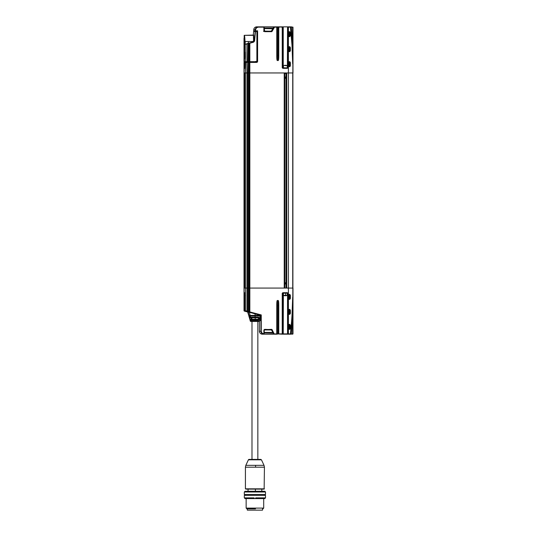<?xml version="1.0" encoding="UTF-8"?>
<svg xmlns="http://www.w3.org/2000/svg" width="537" height="537" viewBox="0 0 537 537"><rect width="100%" height="100%" fill="white"/><g stroke="black" fill="none" stroke-linecap="round" stroke-linejoin="round"><path stroke-width="0.81" d="M244.053 288.08L244.013 62.413L244.523 62.413L244.57 68.34L244.872 62.413L245.382 62.413L245.382 288.08L248.107 288.08L248.107 72.951L248.107 311.332L247.745 311.614L248.376 311.48L248.107 72.951L248.376 288.08L248.376 72.951L249.551 72.951L249.249 288.08L249.249 62.413L249.846 288.08L249.846 72.951L249.249 72.951L249.249 288.08L248.376 288.08L249.551 288.08L248.376 288.08L248.376 311.48L248.107 288.08L246.946 288.08L246.946 72.951L247.839 72.951L247.839 311.332L246.946 311.091L246.946 288.08L245.349 288.08L245.382 72.951L244.013 72.951L246.946 72.951L246.946 288.08L245.382 288.08L245.382 72.951L246.946 72.951L245.382 72.951L245.678 62.117L244.872 62.413L249.155 62.117L246.496 62.117M284.469 288.08L284.469 72.951L284.469 288.08M284.785 288.08L284.785 72.951L284.785 288.08M286.08 288.08L286.08 72.951L286.08 288.08M286.483 288.08L286.483 72.951L286.483 288.08M286.745 288.08L286.745 72.951L286.745 288.08L292.732 288.08L292.732 72.951L288.409 72.951L288.409 288.08L249.846 288.08L284.227 288.08L284.227 72.951L284.227 288.08M292.732 72.951L292.732 288.08M292.866 288.08L292.866 72.951M244.778 288.08L244.778 72.951L244.778 288.08L244.785 72.951L245.127 72.951L245.127 288.08L244.785 288.08L244.785 72.951L244.785 288.08M244.61 72.951L244.61 288.08M286.745 72.951L288.409 72.951L288.409 295.068L289.248 294.638L290.014 295.33L290.014 298.404L289.248 299.089L288.409 298.659C289.221 299.673 289.879 299.586 290.383 298.404L290.014 298.404L290.383 298.404L290.383 295.33L290.014 295.33L290.383 295.33C289.879 294.148 289.221 294.061 288.409 295.068L288.644 298.404L288.664 295.149L289.248 294.638M245.127 288.08L245.127 72.951M288.644 65.709L288.369 62.634L288.369 65.709L288.664 62.453L289.248 61.943L290.383 62.634L290.383 65.709L289.51 66.682L288.409 65.97C289.221 66.977 289.879 66.89 290.383 65.709L290.014 65.709L290.383 65.709L290.383 62.634L290.014 62.634L290.014 65.709L289.248 66.393L288.409 65.97L288.409 72.951L249.846 72.951L284.227 72.951M247.819 62.117L246.926 62.117L246.946 72.951L248.376 72.951L248.376 62.413L249.228 62.117L248.356 62.117L248.107 72.951L248.107 62.413L249.551 62.413L249.846 72.951L249.846 288.08L249.551 311.869L249.155 312.004L260.942 315.159L261.25 331.255L261.25 314.93L249.551 311.869L249.846 288.08L288.409 288.08L288.409 295.068L289.51 294.35L290.383 295.33L290.383 298.404L289.51 299.377L288.409 298.659L288.409 313.662C289.221 314.669 289.879 314.581 290.383 313.4L290.383 310.326C289.879 309.144 289.221 309.057 288.409 310.071L289.51 309.352L290.383 310.326L290.014 310.326L290.383 310.326L290.383 313.4L289.51 314.38L288.409 313.662L288.409 325.066L289.248 324.643L290.014 325.328L290 329.161M245.322 288.08L245.322 72.951L245.322 288.08M244.248 288.08L244.248 72.951L244.248 288.08M244.053 72.951L244.013 62.413L246.268 62.413M245.147 310.775L245.382 288.08L244.013 288.08L244.013 72.951L244.013 288.08L245.382 288.08L245.382 310.775L246.946 311.091L244.872 310.775L244.845 292.692L244.523 310.775L244.838 295.37L244.744 311.057L247.564 311.728L248.698 315.38L250.081 315.38L249.423 312.172L260.667 315.159L248.154 312.037L249.054 315.38L248.114 312.037L248.873 315.36L247.846 312.037C249.108 316.414 249.195 316.414 248.114 312.037L245.087 311.057L244.838 310.775L245.382 310.775L260.942 315.159L260.942 331.255A2.927 2.92 90 0 0 263.862 334.182L263.882 333.893A2.631 2.625 -90 0 1 261.25 331.255L259.411 331.255L259.411 321.408L259.411 331.255A2.927 2.92 90 0 0 262.331 334.182L263.862 334.182A2.927 2.92 -90 0 1 260.942 331.255L259.411 331.255L259.411 321.408M289.846 32.697A0.436 0.436 90 0 0 289.409 32.26L288.758 32.26L289.302 32.267L289.302 36.06L288.752 36.066L289.409 36.066A0.436 0.436 90 0 0 289.846 35.623L289.846 32.697M289.409 47.256L288.758 47.256L289.302 47.263L289.302 51.062L288.752 51.062L289.409 51.062A0.436 0.436 90 0 0 289.846 50.626L289.846 47.699A0.436 0.436 90 0 0 289.409 47.256M289.409 62.258L288.758 62.258L289.302 62.265L289.302 66.058L288.752 66.064L289.409 66.064A0.436 0.436 90 0 0 289.846 65.628L289.846 62.701A0.436 0.436 90 0 0 289.409 62.258M288.678 62.426L288.678 65.91M288.678 35.912L288.678 32.421M288.678 50.914L288.678 47.424M285.167 284.086C281.697 283.932 289.376 283.778 285.181 283.623C281.965 283.476 289.081 283.321 285.194 283.167C284.026 283.093 284.147 283.012 285.55 282.932L286.026 282.932M286.409 282.932C286.167 283.08 282.757 283.221 285.187 283.361C289.235 283.556 281.811 283.751 285.174 283.945M285.207 282.744C288.919 282.744 282.113 282.744 285.207 282.744M285.301 295.686A4.39 2.182 103.7 0 1 285.033 295.733A4.39 4.155 129.9 0 1 284.55 295.686A4.403 4.35 -118.1 0 1 284.107 295.578A4.283 0.51 120.9 0 1 284.066 295.578A4.403 4.35 118.1 0 0 284.503 295.686A4.39 3.699 112.4 0 0 284.932 295.733A4.39 3.699 -67.6 0 1 284.503 295.686A4.403 4.35 -61.9 0 1 284.066 295.578A4.283 0.51 -59.1 0 0 284.107 295.578A4.403 4.35 61.9 0 0 284.55 295.686A4.39 4.155 -50.1 0 0 285.033 295.733A4.39 2.182 -76.3 0 0 285.301 295.686A4.403 0.611 -85.7 0 0 285.369 295.578A4.283 3.645 13.2 0 0 285.684 295.578A4.403 0.611 85.7 0 1 285.63 295.686A4.39 1.074 77.8 0 0 285.771 295.733A4.39 3.699 67.6 0 0 286.194 295.686A4.403 4.35 61.9 0 0 286.637 295.578A4.41 4.363 90 0 0 287.235 295.337A4.41 4.363 -90 0 1 286.637 295.572A4.403 4.35 -118.1 0 1 286.194 295.686A4.39 3.699 -112.4 0 1 285.771 295.733A4.39 1.074 -102.2 0 1 285.63 295.686L285.63 295.686A4.403 0.611 -94.3 0 0 285.684 295.578A4.283 3.645 -166.8 0 1 285.369 295.578L285.402 295.686A4.403 0.611 85.7 0 1 285.348 295.612A4.403 0.611 -94.3 0 0 285.402 295.686A4.39 2.182 -103.7 0 0 285.664 295.733A4.39 2.182 76.3 0 1 285.402 295.686L285.395 295.578M286.543 295.598L283.449 295.337L287.255 295.337L287.255 293.135L283.241 293.135L283.449 295.337L284.154 295.598M285.617 295.337L285.617 293.135L285.617 295.337M245.141 55.814L245.335 56.68A4.685 4.679 -90 0 1 245.141 55.821L245.295 56.311L245.275 55.546A4.679 4.457 90 0 1 245.275 54.935L245.295 54.177L245.141 54.667A4.685 4.679 -90 0 1 245.315 53.868M245.187 54.667A4.685 4.652 90 0 1 245.335 53.928A4.685 4.652 90 0 0 245.187 54.667L245.443 54.177L245.275 54.935A4.679 4.457 90 0 0 245.275 55.546L245.443 56.311L245.187 55.821A4.685 4.652 90 0 0 245.335 56.553A4.685 4.652 90 0 1 245.187 55.821M245.382 65.46L244.765 65.695L244.872 67.904M283.959 26.85L264.13 26.85L274.219 26.85L273.749 26.85L271.628 31.24L274.246 26.998L271.628 31.24L272.783 28.602L264.238 28.602L264.694 31.361L271.353 31.099L273.165 28.112L264.224 28.112L264.144 26.937L273.763 26.937L273.165 28.112L264.224 28.112L264.238 28.602L273.058 28.736L273.749 26.85L256.686 26.85A2.927 2.92 90 0 0 253.779 29.522A2.927 2.92 -90 0 1 256.686 26.85C255.035 26.991 254.061 27.884 253.779 29.522L255.619 29.548A2.631 2.625 -90 0 1 258.237 27.145L258.216 26.85A2.927 2.92 90 0 0 255.31 29.522L255.203 30.777L255.76 31.388L256.028 30.804M292.833 27.145L292.578 45.195L292.094 45.215L290.651 27.112L291.316 27.145L292.578 45.195L292.692 63.89L292.692 27.145L292.692 63.89L292 45.222L290.443 27.145L287.946 26.85L288.409 27.145L288.409 32.368L289.51 31.649L290.383 32.629L290.383 35.704L289.51 36.684L288.409 35.966C289.221 36.972 289.879 36.885 290.383 35.704L290.014 35.704L290.383 35.704L290.383 32.629L290.014 32.629L290.383 32.629C289.879 31.448 289.221 31.361 288.409 32.368L288.644 32.629L289.248 31.945L290.014 32.629L290.014 35.704L289.248 36.395L288.409 35.966L288.409 47.37L289.51 46.652L290.383 47.632L290.383 50.706L289.51 51.686L288.409 50.968C289.221 51.975 289.879 51.888 290.383 50.706L290.014 50.706L290.383 50.706L290.383 47.632L290.014 47.632L290.383 47.632C289.879 46.451 289.221 46.363 288.409 47.37L289.248 46.941L290.014 47.632L290.014 50.706L289.248 51.391L288.409 50.968L288.409 62.373L289.51 61.654L290.383 62.634C289.879 61.453 289.221 61.366 288.409 62.373L288.409 72.951L292.833 72.951L292.987 27.145L292.833 72.951L292.987 27.145L287.141 26.85M276.005 26.85L278.549 26.85M292.987 27.145L292.987 72.951L249.846 72.951L249.846 62.413L256.558 62.117L249.551 62.413L249.551 72.951L249.846 62.413L256.579 62.413L257.606 61.386L257.606 30.804L255.491 31.092L257.606 30.804L255.511 30.804L255.619 29.548L256.464 27.837L258.237 27.145L263.882 27.145L264.177 31.374L271.547 31.381L264.707 31.381M264.15 30.663L264.687 31.099L271.803 31.24L264.882 31.381A0.732 0.732 -90 0 1 264.15 30.649L263.862 26.85L258.237 27.145L263.862 26.85M270.198 31.381L263.526 31.381M292.578 45.195L292.578 27.145L291.316 27.145L292.578 45.195L292.094 45.215L290.651 27.112L291.296 26.85L288.389 26.85L288.409 62.373L289.248 61.943M263.882 27.145L263.882 30.649A1.027 1.02 90 0 0 264.902 31.676L271.568 31.676A0.584 0.584 90 0 0 272.078 31.381L274.521 27.145L276.763 27.145L276.763 55.459C276.763 58.842 276.951 60.533 277.327 60.533L278.206 60.533C278.582 60.533 278.77 58.842 278.77 55.459L278.206 60.486L278.77 55.459L278.77 27.145L282.214 26.85L278.75 26.85L282.234 27.145L282.234 67.763L282.838 68.34L282.496 67.763L287.409 68.34L287.966 67.776L287.389 68.045L287.537 27.145L287.396 68.045L287.966 67.776L287.966 27.145L290.443 27.145L292.094 45.215L292.692 63.89M289.134 66.366L289.859 65.729L290.034 66.521M290.014 62.634L289.128 61.977M277.032 55.459L277.3 55.459A29.267 2.041 -90 0 0 277.327 60.486L276.763 55.459L277.327 60.533L277.032 27.145L274.501 26.85L278.173 27.145L276.743 26.85L277.3 27.145L277.3 55.459L276.763 27.145L277.032 55.459M256.028 61.386L255.726 62.117A1.027 1.02 -90 0 0 255.847 61.977M283.382 68.045L287.409 68.34L287.537 67.904L287.832 26.85L282.214 26.85L287.946 26.85L282.959 26.85L283.241 67.904L283.241 27.145L282.496 27.145L282.496 67.763L287.537 67.904L282.234 67.763L282.234 27.145L282.234 67.763L282.838 68.34L287.409 68.34L287.966 67.776L287.966 27.145L287.657 67.776M255.76 31.388L255.203 30.777L253.672 30.824L255.491 31.092L255.31 29.522A2.927 2.92 -90 0 1 258.216 26.85L256.686 26.85M255.203 30.777L253.672 30.777L253.779 29.522L253.672 30.777L253.779 29.522L255.31 29.522L255.203 30.804M292.578 27.145L291.296 26.85L292.578 27.145M247.839 72.951L248.107 62.413L245.678 62.117L246.926 62.117L246.946 72.951L247.839 72.951M257.606 61.386L257.606 30.804L257.29 61.386A0.732 0.732 -90 0 1 256.558 62.117L256.579 62.413A1.027 1.02 90 0 0 257.606 61.386M244.838 62.413L244.852 68.233M244.859 68.226L245.167 62.117L245.127 68.045M292.665 62.252L292.665 61.869M290.014 62.587L290.014 65.749L289.859 62.587M290.014 47.592L290.014 50.746M290.014 47.632L289.859 50.746M290.014 32.589L290.014 35.744M289.859 32.589L289.859 35.744M290.014 32.629L289.128 31.972M289.859 32.629L290.014 35.704M289.128 36.362L289.859 35.704M289.248 36.395L288.644 35.704L288.664 32.455L289.248 31.945M248.376 72.951L249.249 72.951L248.376 72.951M289.248 51.391L288.644 50.706L288.664 47.451L289.248 46.941M289.859 47.605L289.128 46.974M289.128 51.364L290.014 50.706M264.15 28.602L264.13 26.85M271.547 31.381L271.568 31.676A0.584 0.584 90 0 0 272.078 31.381L274.501 26.85L273.971 26.998L274.521 27.145L271.547 31.381M278.75 26.85L277.3 27.145L277.3 55.459L278.475 55.459L278.206 60.486A29.267 2.041 90 0 1 278.173 55.459L277.3 55.459A29.267 2.041 90 0 0 277.327 60.486L278.206 60.486A29.267 2.041 -90 0 1 278.173 55.459L278.173 27.145L278.475 55.459L278.173 27.145L278.75 26.85M278.77 27.145L278.475 55.459L278.77 27.145M287.389 68.045L282.811 68.045M255.76 61.386L255.028 62.117A0.732 0.732 90 0 0 255.464 61.977M253.424 41.517L253.88 40.389L253.424 41.51M253.122 41.517L253.571 40.517L253.679 35.066L253.571 40.517L253.39 35.335L244.187 35.335L244.187 38.268L244.315 35.335A10.975 0.765 90 0 1 245.006 41.517L244.315 35.335L253.679 35.066L253.88 40.389L254.363 40.389A1.9 1.9 -90 0 1 252.961 42.061L249.846 43.208L252.914 42.061A1.9 1.9 90 0 0 253.813 41.517L245.006 41.517L245.382 61.681L246.946 61.681L246.946 43.987L245.382 44.296L248.336 43.289L248.336 41.517L245.208 41.517L245.208 44.296L245.382 61.681L247.819 61.977L248.376 43.591L247.745 43.463L248.376 43.591L248.376 61.681L248.107 43.745L247.839 61.681L248.107 43.745L247.745 43.463L246.852 43.705L247.839 43.745L246.946 43.987L246.946 61.681L247.819 61.977L244.013 61.681L244.013 38.268L244.013 61.681L249.228 61.977L249.551 43.208L249.551 61.681L248.376 61.681L248.376 43.591L249.752 42.92L249.155 43.074L249.249 61.681L248.356 61.977L256.418 61.977A0.732 0.732 90 0 0 257.142 61.245L257.142 31.535L255.451 31.535L254.672 40.416A2.195 2.188 -90 0 1 253.061 42.342L249.846 43.208L249.846 61.681L256.438 61.681A0.436 0.436 90 0 0 256.874 61.245L256.874 31.535L256.874 61.245A0.436 0.436 -90 0 1 256.438 61.681L249.846 61.681L249.551 43.208L249.551 61.681L256.418 61.977L257.142 61.245L257.142 31.535M253.88 31.535L255.431 31.24L253.605 31.508L253.283 35.227L253.605 31.508L255.451 31.535L254.363 40.389A1.9 1.9 -90 0 1 252.961 42.061L253.061 42.342A2.195 2.188 90 0 0 254.672 40.416L255.451 31.535L256.854 31.24L255.135 31.508L254.363 40.389L253.88 40.389M244.442 46.061L244.362 44.443L244.442 46.061M244.348 43.846L244.348 43.222L244.348 43.846M244.362 42.624L244.442 41.007L244.362 42.624M245.275 57.774L245.194 56.157L245.275 57.774M245.194 54.331L245.275 52.713L245.194 54.331M244.758 46.605L244.697 47.484L244.758 46.605M244.281 40.114L244.281 46.954L244.281 40.114M245.187 52.015L245.12 58.661L245.127 51.901M244.758 56.855L244.697 55.976L244.758 56.855M248.282 43.309L252.961 42.061L248.282 43.309M253.055 35.335L253.679 35.066L253.055 35.335M257.001 61.977L256.303 61.977M252.914 42.061L248.336 43.289L248.336 41.517L253.813 41.517A1.9 1.9 -90 0 1 252.914 42.061M255.478 508.834L246.892 508.834L255.478 508.834M263.701 498.591L263.701 508.103L246.141 508.103L263.701 508.103L262.969 508.834M245.067 491.268L264.775 491.268M244.335 495.369L265.506 495.369L265.526 497.859L255.659 497.859L265.526 497.859L264.795 498.591L245.067 498.591M254.176 495.369L265.506 495.369L254.176 495.369M254.176 497.859L244.335 497.859L254.176 497.859M244.308 494.49L244.308 491.999L265.526 491.999L254.176 491.999M254.176 494.49L265.506 494.49L254.176 494.49M244.335 494.49L265.506 494.49L265.526 491.999L264.795 491.268L245.04 491.268L244.308 491.999M264.775 498.591L245.04 498.591L244.308 497.859L244.308 495.369M255.659 491.999L255.605 491.268L255.659 491.999M260.512 319.992L259.827 320.18L259.035 321.455L260.512 320.018L260.586 315.89L250.175 315.971L255.095 315.971L255.075 317.139L250.39 317.139L255.055 317.354L255.095 315.971L259.908 315.971L259.888 315.602M260.445 320.408L259.035 321.455L250.92 321.455A0.732 0.732 -90 0 1 250.215 320.911L249.994 319.904M257.767 319.696L258.23 319.26L257.794 319.696M258.465 319.696A0.436 0.436 90 0 0 258.908 319.26L258.908 317.797L258.519 320.065L258.948 319.26L258.498 319.696L255.29 319.696L255.31 320.065L258.519 320.065L258.498 319.696M250 319.938L248.839 315.971L249.477 315.602L249.584 317.87L249.437 317.139L258.572 317.139L255.075 317.139L258.572 317.139L259.264 319.334L259.29 317.87L258.572 317.139L259.29 317.87L259.264 319.334L258.519 320.065L250.517 319.696L250.235 320.065L251.397 319.696L250.235 320.065L250.464 320.911L251.363 320.911L251.209 320.065L255.31 320.065L251.209 320.065L251.363 320.911A0.732 0.49 90 0 0 251.833 321.455L259.035 321.455L259.089 320.911L255.29 320.911L255.243 321.455L255.29 320.911L250.215 320.911A0.732 0.732 90 0 0 250.92 321.455L251.168 321.455A0.732 0.732 -90 0 1 250.464 320.911A0.732 0.732 90 0 0 251.168 321.455L251.833 321.455A0.732 0.49 -90 0 1 251.363 320.911L255.29 320.911L255.31 320.065L255.29 320.911L259.089 320.911L259.827 320.18L259.908 315.971L259.827 320.18L260.512 320.005L259.035 321.455M251.168 319.696L251.235 317.354L251.202 317.797L249.886 317.797L249.718 317.354M249.786 317.354L258.552 317.354L258.908 317.797A0.436 0.436 90 0 0 258.465 317.354L258.908 319.26L258.438 319.26L258.438 317.797L251.934 317.797L251.631 317.354L251.746 317.797A0.436 0.436 90 0 0 251.309 317.354A0.436 0.436 -90 0 1 251.746 317.797L251.397 319.696M255.256 317.354L255.223 317.797L255.256 317.354M258.371 319.696L258.458 319.26L258.371 319.696M255.122 321.455L257.129 321.455M250.363 315.602L250.39 317.139L249.504 317.139L250.39 317.139L250.175 315.971L249.195 315.971L254.149 315.602M250.913 321.455L250.208 320.911L249.732 317.797M249.121 315.602L248.832 315.971L249.121 315.602M251.235 319.696L250.276 319.26L251.202 319.26L249.974 319.334L250.222 320.065L250.504 319.696L249.584 317.87L249.974 319.334L249.886 317.797L251.672 317.797L251.202 317.797L251.235 319.696A0.436 0.436 90 0 0 251.672 319.26L251.746 319.26A0.436 0.436 -90 0 1 251.309 319.696A0.436 0.436 90 0 0 251.746 319.26L251.631 319.696L251.934 319.26L255.223 319.26L255.256 319.696M251.235 317.354L251.672 317.797A0.436 0.436 90 0 0 251.235 317.354M251.746 319.26L251.672 317.797L251.746 319.26L251.746 317.797L251.934 319.26L255.223 319.26L255.223 317.797L251.934 317.797L251.746 319.26M258.438 319.26L255.223 319.26L255.223 317.797L258.438 317.797L258.438 319.26M249.43 317.354L248.832 315.971L249.114 315.602M244.416 43L244.308 42.96A4.685 4.679 -90 0 1 244.476 42.161M244.496 44.974A4.685 4.679 -90 0 1 244.308 44.108L244.496 44.974A4.685 4.679 -90 0 1 244.308 44.108L244.456 44.598L244.436 43.839A4.679 4.457 90 0 1 244.436 43.229L244.496 42.094M244.288 43.155L244.456 42.47M244.348 42.96A4.685 4.652 90 0 1 244.503 42.222A4.685 4.652 90 0 0 244.348 42.96L244.603 42.463L244.436 43.229A4.679 4.457 90 0 0 244.436 43.839L244.603 44.605L244.348 44.108A4.685 4.652 90 0 0 244.503 44.846A4.685 4.652 90 0 1 244.348 44.108M244.456 44.598L244.369 43.92M289.852 295.249L289.128 294.672M262.331 334.182C260.559 334.007 259.586 333.034 259.411 331.255A2.927 2.92 -90 0 0 262.331 334.182L264.15 333.893L264.15 330.383L264.882 329.651L271.547 329.651L264.902 329.356A1.027 1.02 90 0 0 263.882 330.383L264.15 330.383A0.732 0.732 -90 0 1 264.882 329.651L272.078 329.651A0.584 0.584 90 0 0 271.568 329.356L273.971 334.034L277.032 333.893L277.032 305.573L278.173 305.573L278.173 333.893L282.496 333.893L282.234 293.276L282.851 292.692L287.396 292.692L282.851 292.692L282.234 293.276L282.234 333.893L276.763 333.893L282.214 334.182L278.77 333.893L278.77 305.573L278.173 333.893L278.173 305.573L278.475 333.893L278.77 305.573C278.77 302.19 278.582 300.498 278.206 300.498L277.327 300.498C276.951 300.498 276.763 302.19 276.763 305.573L276.743 334.182L274.501 334.182L277.28 334.182L277.3 305.573A29.267 2.041 90 0 1 277.327 300.545L278.206 300.545L278.475 305.573L278.206 300.545A29.267 2.041 -90 0 0 278.173 305.573L277.3 305.573L277.032 333.893L277.327 300.545A29.267 2.041 -90 0 0 277.3 305.573L276.763 305.573L276.763 333.893L264.13 334.182L274.219 334.182L264.13 334.182L273.763 334.095L273.172 332.933L264.224 332.933L264.076 334.095M289.852 325.247L289.128 324.67M288.644 328.402L288.369 325.328L288.644 328.402L288.664 325.154L289.248 324.643M288.409 310.064L289.248 309.641L290.014 310.326L290.014 313.4L289.248 314.091L288.409 313.662L288.409 328.664C289.221 329.671 289.879 329.584 290.383 328.402L290.014 328.402L290.014 325.328L290.383 325.328C289.879 324.147 289.221 324.059 288.409 325.066L289.51 324.348L290.383 325.328L290.014 325.328L290.014 328.402L289.248 329.094L288.409 328.664L288.409 333.893L287.946 334.182L291.296 334.182L290.651 333.92L292.094 315.823L292.692 297.149L292.578 315.837L292.094 315.823L292.578 315.837L291.316 333.893L290.369 334.182L292.987 333.893L292.987 288.08L292.699 334.182L292.833 288.08L288.409 288.08L292.987 288.08L292.987 333.893M289.248 299.089L288.664 298.579L288.369 295.33L288.409 310.071M287.141 334.182L288.389 334.182L288.409 328.664L289.51 329.382L290.383 328.402L290.383 325.328L290.383 328.402L289.859 328.402L290.014 325.328M290.014 298.404L290.014 295.33M290.014 313.4L290.014 310.326M260.626 315.602L255.102 315.38L260.64 315.38L255.129 313.897L255.082 315.602L260.626 315.602L260.942 315.159L245.087 311.057L246.946 311.091L246.946 288.08L248.376 288.08L248.376 311.48L249.249 311.715L249.249 288.08L249.249 311.715L248.282 311.762L249.846 311.869L249.846 288.08L249.551 311.869L261.25 314.93L261.25 331.255L262.022 333.121L263.882 333.893L263.882 330.383L263.882 333.893M248.859 315.192L247.577 311.547L248.866 315.239M287.449 292.994L282.851 292.692L282.234 293.276L282.214 334.182L283.959 334.182M264.15 333.893L264.177 329.658L271.568 329.356A0.584 0.584 90 0 1 272.078 329.651L274.246 334.034L271.803 329.799L264.681 329.946A0.436 0.436 90 0 0 264.238 330.383L264.238 332.416L272.769 332.416L271.621 329.799L273.044 332.269L271.346 329.946L264.681 329.946A0.436 0.436 90 0 0 264.238 330.383M288.389 334.182L290.443 333.893L288.389 334.182M292.094 315.823L292.692 297.149L292.094 315.823L290.443 333.893L292.094 315.823M287.657 293.269L287.537 333.893L287.946 334.182L287.966 293.269L287.537 293.135L287.537 333.893L282.959 334.182L287.946 334.182L287.657 293.269M292.833 333.893L292.692 297.149L292.692 333.893L292.692 297.149L292 315.81L290.651 333.92L287.966 333.893L287.966 293.269L287.396 292.692L287.537 293.041L282.496 293.276L282.496 333.893L283.241 333.893L283.241 293.135L282.496 293.276L283.382 292.987L282.824 292.987M264.15 332.416L264.224 332.933L273.172 332.933L272.769 332.416L264.238 332.416L264.144 334.095M246.765 311.507L245.087 311.057M247.698 311.876L248.973 315.602L249.336 315.602L248.698 315.38L247.805 312.037L244.234 311.057L246.241 311.621M248.195 312.145L244.013 310.782L244.744 311.057L244.013 310.775L244.013 288.08L244.013 310.782L244.013 288.08M264.701 329.651L271.366 329.651M292.558 334.182L291.316 333.893L292.558 334.182M287.537 293.135L287.537 333.893L283.241 333.893L283.382 292.987M289.852 310.245L289.128 309.668M289.128 329.06L289.852 328.483M248.866 315.273L248.114 312.031L246.765 311.514M289.128 314.058L289.852 313.48M289.248 314.091L288.644 313.4L288.664 310.151L289.248 309.641M289.128 299.062L289.852 298.478M245.134 292.987L244.872 310.775L244.872 293.135L244.845 292.692L244.523 293.135L244.308 311.091M292.578 315.837L291.316 333.893L292.578 333.893L292.578 315.837M273.763 334.095L273.172 332.933L273.763 334.095M272.769 332.416L273.44 332.994L272.769 332.416M282.496 333.893L283.241 333.893L282.496 333.893M246.852 311.373L247.839 311.332L246.852 311.373M250.081 315.38L255.082 315.602L249.054 315.38L255.102 315.38L255.129 313.897L247.953 311.829L249.423 312.172L250.081 315.38M254.176 315.602L249.638 315.602M276.763 305.573L277.327 300.498L276.763 305.573M278.475 305.573L278.173 305.573A29.267 2.041 90 0 1 278.206 300.545L278.475 305.573M248.107 311.332L247.745 311.614L248.107 311.332M289.409 294.967L288.752 294.967L289.302 294.974L289.302 298.767L288.758 298.773L289.409 298.773A0.436 0.436 90 0 0 289.846 298.337L289.846 295.41A0.436 0.436 90 0 0 289.409 294.967M289.409 309.97L288.752 309.97L289.302 309.977L289.302 313.769L288.758 313.776L289.409 313.776A0.436 0.436 90 0 0 289.846 313.333L289.846 310.406A0.436 0.436 90 0 0 289.409 309.97M289.409 324.972L288.752 324.972L289.302 324.972L289.302 328.772L288.758 328.772L289.409 328.778A0.436 0.436 90 0 0 289.846 328.335L289.846 325.409A0.436 0.436 90 0 0 289.409 324.972M288.678 295.122L288.678 298.606M288.678 328.61L288.678 325.12M288.678 313.608L288.678 310.124M245.839 465.337L248.409 459.813L245.839 465.337L264.016 465.337M248.409 459.813L261.425 459.813L248.409 459.813A0.732 0.732 -90 0 1 249.074 459.39L260.767 459.39L261.445 459.813L264.023 465.337L245.818 465.337L248.396 459.813L249.054 459.39L260.767 459.39L249.074 459.39A0.732 0.732 90 0 0 248.409 459.813M255.397 491.268L255.397 489.12L255.397 491.268M245.724 488.831L264.405 488.831L245.429 488.831L245.429 467.19L245.409 488.831L245.409 467.19L264.405 467.19M264.137 489.12L264.432 467.19L245.429 467.19M245.832 489.12L263.889 489.12M255.552 465.337L255.585 467.19L255.552 465.337M245.409 488.831L264.103 489.12M262.526 508.834L262.526 510.15L247.329 510.15L247.309 508.834M254.39 510.15L262.512 510.15L254.39 510.15M285.348 73.012C289 73.012 281.703 73.012 285.348 73.012M284.295 73.549C286.577 73.455 286.933 73.361 285.348 73.26M284.785 77.147L285.348 77.093L284.785 76.992M286.08 77.348L285.348 77.409L286.026 77.596M286.664 76.831L285.348 77.093C286.765 77.006 286.899 76.919 285.751 76.831M284.623 78.295L285.348 78.295L285.348 77.865L285.348 78.295L286.026 78.295M286.08 77.805L285.348 77.865C284.053 77.946 284.073 78.019 285.402 78.1M284.818 77.731L285.348 77.67L284.818 77.449M285.348 78.295L286.073 78.295M284.516 65.346A4.39 3.967 61.3 0 1 284.979 65.299A4.39 1.645 77.2 0 1 285.181 65.346L285.187 65.46A4.283 3.678 -0 0 1 285.509 65.46L285.516 65.346A4.39 1.645 -77.2 0 1 285.718 65.299A4.39 3.967 118.7 0 1 286.181 65.346A4.39 3.967 118.7 0 0 285.718 65.299A4.39 1.645 -77.2 0 0 285.516 65.346A4.39 1.645 102.8 0 1 285.718 65.299A4.39 1.645 102.8 0 0 285.516 65.346L285.509 65.46A4.283 3.678 0 0 0 285.187 65.46A4.283 3.678 180 0 1 285.509 65.46A4.283 3.678 180 0 0 285.187 65.46L285.181 65.346A4.39 1.645 -102.8 0 0 284.979 65.299A4.39 3.967 -118.7 0 0 284.516 65.346A4.403 4.397 180 0 0 284.073 65.46A4.403 4.397 180 0 1 284.516 65.346A4.39 3.967 -118.7 0 1 284.979 65.299A4.39 1.645 -102.8 0 1 285.181 65.346A4.39 1.645 77.2 0 0 284.979 65.299A4.39 3.967 61.3 0 0 284.516 65.346A4.403 4.397 0 0 0 284.073 65.46L287.255 65.695A4.41 4.41 0 0 0 286.63 65.454A4.41 4.41 0 0 1 287.255 65.695L287.255 67.904M286.181 65.346A4.403 4.397 180 0 1 286.624 65.46A4.403 4.397 180 0 0 286.181 65.346A4.39 3.967 -61.3 0 0 285.718 65.299A4.39 3.967 -61.3 0 1 286.181 65.346A4.403 4.397 0 0 1 286.624 65.46M285.348 65.695C287.61 65.695 287.61 65.695 285.348 65.695C283.093 65.695 283.093 65.695 285.348 65.695M285.348 67.904C283.093 67.904 283.093 67.904 285.348 67.904C287.61 67.904 287.61 67.904 285.348 67.904M292.893 72.951L292.893 288.08M284.818 288.08L284.818 77.14M284.818 76.992L284.818 72.951M286.026 288.08L286.026 77.026M286.026 76.898L286.026 73.428M245.476 295.605L244.765 295.337L244.912 292.987M245.335 53.801L245.141 54.667M289.248 66.393L288.664 65.883M244.301 62.117L244.013 72.951M264.882 31.381L264.15 30.649L264.15 27.145M244.301 61.977L244.181 37.999M253.269 35.335L253.605 31.508M245.402 52.116L245.402 58.365M244.57 40.409L244.57 46.659M244.181 35.335L244.181 38.214M246.141 498.591L246.141 508.103L246.872 508.834M245.04 495.369L245.04 494.49M264.795 495.369L264.795 494.49M249.47 317.87L249.504 317.354M257.847 321.455L257.847 459.39M251.994 321.455L251.994 459.39M260.586 315.897L260.512 320.005M288.664 328.584L289.248 329.094M246.215 311.614L245.315 311.373M248.04 491.268L248.04 489.12M261.794 489.12L261.794 491.268M245.818 465.337L245.409 467.19M264.023 465.337L264.432 467.19M283.449 65.695L283.449 67.904"/></g></svg>

